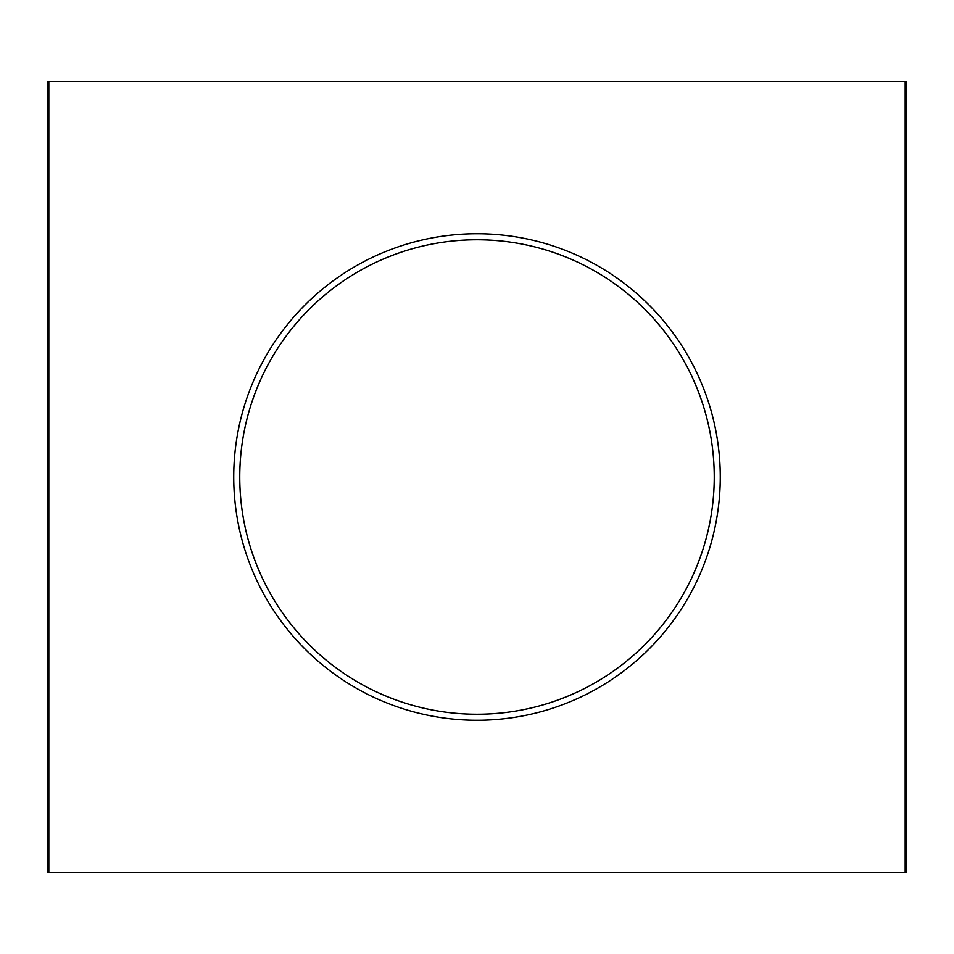 <?xml version="1.0" encoding="UTF-8"?>
<svg xmlns="http://www.w3.org/2000/svg" width="954" height="954" viewBox="0 0 954 954"><rect width="100%" height="100%" fill="white"/><g stroke="black" fill="none" stroke-linecap="round" stroke-linejoin="round"><path stroke-width="1.43" d="M48.821 81.591L48.821 872.409L47.7 872.409L47.7 81.591L906.3 81.591L906.3 872.409L905.179 872.409L905.179 81.591M48.821 872.409L905.179 872.409M477 233.73A243.27 243.27 0 0 1 720.27 477A243.27 243.27 0 0 1 477 720.27A243.27 243.27 0 0 1 233.73 477A243.27 243.27 0 0 1 477 233.73M477 714.248A237.248 237.248 0 0 1 239.752 477A237.248 237.248 0 0 1 477 239.752A237.248 237.248 0 0 1 714.248 477A237.248 237.248 0 0 1 477 714.248"/></g></svg>
